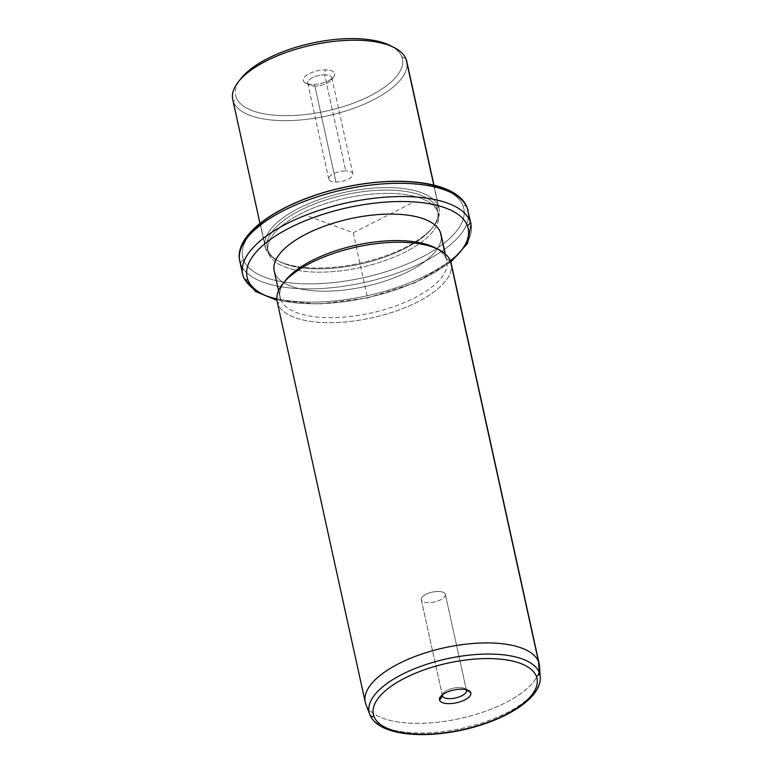<?xml version="1.0" encoding="UTF-8"?>
<svg xmlns="http://www.w3.org/2000/svg" width="773" height="773" viewBox="0 0 773 773"><rect width="100%" height="100%" fill="white"/><g stroke="black" fill="none" stroke-linecap="round" stroke-linejoin="round"><path stroke-width="0.58" stroke-dasharray="3.87 2.9" d="M314.853 86.016L335.975 182.051A12.339 5.015 -12.4 0 1 328.815 179.123A12.339 5.015 -12.4 0 1 345.753 170.91L324.631 74.875A12.339 5.015 167.6 0 0 307.702 83.088A12.339 5.015 167.6 0 0 314.853 86.016L312.659 84.373A16.049 6.522 -12.4 0 1 304.63 77.058A16.049 6.522 -12.4 0 1 325.375 69.889A16.049 6.522 -12.4 0 1 333.414 77.203A16.049 6.522 -12.4 0 1 312.659 84.373A16.049 6.522 167.6 0 0 333.675 76.885A16.049 6.522 167.6 0 0 325.375 69.889L324.631 74.875A12.339 5.015 -12.4 0 1 331.008 80.257A12.339 5.015 -12.4 0 1 314.853 86.016A12.339 5.015 -12.4 0 1 309.442 84.991A12.339 5.015 -12.4 0 1 310.64 78.73A12.339 5.015 -12.4 0 1 324.631 74.875L325.375 69.889A16.049 6.522 167.6 0 0 307.171 74.904A16.049 6.522 167.6 0 0 305.606 83.059A16.049 6.522 167.6 0 0 312.659 84.373L314.853 86.016A12.339 5.015 167.6 0 0 331.791 77.793A12.339 5.015 167.6 0 0 324.631 74.875L345.753 170.91A12.339 5.015 167.6 0 0 329.8 176.428A12.339 5.015 167.6 0 0 335.975 182.051A12.339 5.015 167.6 0 0 351.928 176.534A12.339 5.015 167.6 0 0 345.753 170.91A12.339 5.015 -12.4 0 1 352.903 173.828A12.339 5.015 -12.4 0 1 335.975 182.051L314.853 86.016M390.355 45.617A85.368 34.717 -12.4 0 1 401.728 56.622A85.368 34.717 -12.4 0 1 331.917 109.766A85.368 34.717 -12.4 0 1 236.306 97.64L233.446 101.843L236.306 97.64A85.368 34.717 -12.4 0 1 239.804 80.112A85.368 34.717 167.6 0 0 236.306 97.64A85.368 34.717 167.6 0 0 331.917 109.766A85.368 34.717 167.6 0 0 401.728 56.622A85.368 34.717 167.6 0 0 392.182 46.612M401.728 56.622L406.047 59.038L401.728 56.622M406.743 61.318A89.079 36.234 -12.4 0 1 330.371 115.187A89.079 36.234 -12.4 0 1 233.446 101.843L265.844 249.206A89.079 36.234 167.6 0 0 362.769 262.549A89.079 36.234 167.6 0 0 439.141 208.681A89.079 36.234 167.6 0 0 438.446 206.401L433.759 185.095L438.446 206.401A89.079 36.234 167.6 0 0 341.521 193.066A89.079 36.234 167.6 0 0 265.149 246.935A89.079 36.234 167.6 0 0 265.844 249.206L233.446 101.843A89.079 36.234 167.6 0 0 333.202 114.501A89.079 36.234 167.6 0 0 406.047 59.038M233.446 101.843A89.079 36.234 -12.4 0 1 232.75 99.572M438.446 206.401L437.016 208.507A87.223 35.471 167.6 0 0 339.337 196.11A87.223 35.471 167.6 0 0 268.009 250.423L265.844 249.206A89.079 36.234 -12.4 0 1 338.69 193.752A89.079 36.234 -12.4 0 1 438.446 206.401A89.079 36.234 -12.4 0 1 433.508 226.431A89.079 36.234 -12.4 0 1 359.928 263.187A89.079 36.234 -12.4 0 1 277.71 260.685A89.079 36.234 -12.4 0 1 265.844 249.206L268.009 250.423A87.223 35.471 167.6 0 0 279.623 261.661A87.223 35.471 167.6 0 0 360.131 264.115A87.223 35.471 167.6 0 0 432.175 228.122A87.223 35.471 167.6 0 0 437.016 208.507L438.446 206.401M437.016 208.507L437.74 211.821A87.223 35.471 167.6 0 0 342.835 198.758A87.223 35.471 167.6 0 0 268.047 251.505A87.223 35.471 167.6 0 0 268.733 253.728L268.009 250.423A87.223 35.471 -12.4 0 1 267.323 248.191A87.223 35.471 -12.4 0 1 342.11 195.443A87.223 35.471 -12.4 0 1 437.016 208.507A87.223 35.471 -12.4 0 1 437.692 210.729A87.223 35.471 -12.4 0 1 362.914 263.477A87.223 35.471 -12.4 0 1 268.009 250.423L268.733 253.728A87.223 35.471 167.6 0 0 363.639 266.791A87.223 35.471 167.6 0 0 438.426 214.044A87.223 35.471 167.6 0 0 437.74 211.821L437.016 208.507M243.563 259.97A113.206 46.042 167.6 0 0 370.335 276.058A113.206 46.042 167.6 0 0 462.911 205.57A113.206 46.042 167.6 0 0 336.139 189.491A113.206 46.042 167.6 0 0 243.563 259.97A3.71 3.382 -21.6 0 0 240.693 264.173A116.916 47.549 167.6 0 0 367.909 281.681A116.916 47.549 167.6 0 0 468.148 210.981A116.916 47.549 -12.4 0 1 367.909 281.681A116.916 47.549 -12.4 0 1 240.693 264.173A3.71 3.382 158.4 0 1 243.563 259.97A113.206 46.042 -12.4 0 1 336.139 189.491A113.206 46.042 -12.4 0 1 462.911 205.57A113.206 46.042 -12.4 0 1 370.335 276.058A113.206 46.042 -12.4 0 1 243.563 259.97M268.733 253.728A87.223 35.471 -12.4 0 1 340.062 199.424A87.223 35.471 -12.4 0 1 437.74 211.821A87.223 35.471 -12.4 0 1 366.412 266.125A87.223 35.471 -12.4 0 1 268.733 253.728M467.095 207.522A3.71 3.382 -21.6 0 0 462.911 205.57A3.71 3.382 158.4 0 1 467.095 207.522M243.746 277.894A3.71 3.382 158.4 0 1 243.601 277.42A116.916 47.549 167.6 0 0 370.818 294.928A116.916 47.549 167.6 0 0 471.066 224.228A116.916 47.549 -12.4 0 1 370.818 294.928A116.916 47.549 -12.4 0 1 243.601 277.42L240.693 264.173L243.601 277.42A116.916 47.549 -12.4 0 1 242.693 274.434M240.693 264.173A116.916 47.549 -12.4 0 1 239.785 261.187M276.86 299.557A113.206 46.042 167.6 0 0 450.582 261.371A113.206 46.042 -12.4 0 1 276.86 299.557M440.977 234.316A85.368 34.717 -12.4 0 1 367.784 285.933A85.368 34.717 -12.4 0 1 274.898 273.149L280.725 299.644A85.368 34.717 -12.4 0 1 284.213 282.116A85.368 34.717 167.6 0 0 280.058 297.47A85.368 34.717 167.6 0 0 280.725 299.644L274.898 273.149A85.368 34.717 167.6 0 0 365.059 286.551A85.368 34.717 167.6 0 0 441.286 236.567M434.764 247.621A85.368 34.717 -12.4 0 1 446.137 258.626A85.368 34.717 -12.4 0 1 376.325 311.77A85.368 34.717 -12.4 0 1 280.725 299.644L277.855 303.847L280.725 299.644A85.368 34.717 167.6 0 0 373.61 312.427A85.368 34.717 167.6 0 0 446.804 260.801A85.368 34.717 167.6 0 0 446.137 258.626L445.074 253.805L446.137 258.626A85.368 34.717 167.6 0 0 436.59 248.616M274.898 273.149A85.368 34.717 -12.4 0 1 274.231 270.975M446.137 258.626L450.466 261.042L446.137 258.626M451.161 263.322A89.079 36.234 -12.4 0 1 374.779 317.191A89.079 36.234 -12.4 0 1 277.855 303.847L365.958 704.541L277.855 303.847A89.079 36.234 167.6 0 0 377.62 316.505A89.079 36.234 167.6 0 0 450.466 261.042M277.855 303.847A89.079 36.234 -12.4 0 1 277.159 301.576M539.573 666.268A89.079 36.234 -12.4 0 1 460.167 718.504A89.079 36.234 -12.4 0 1 365.958 704.541A89.079 36.234 167.6 0 0 462.882 717.885A89.079 36.234 167.6 0 0 539.254 664.017M365.958 704.541L369.823 714.552A87.436 35.568 167.6 0 0 462.302 728.243A87.436 35.568 167.6 0 0 540.25 676.974A87.436 35.568 -12.4 0 1 462.302 728.243A87.436 35.568 -12.4 0 1 369.823 714.552A3.71 3.382 -21.6 0 0 369.832 714.571M466.119 689.613A12.339 5.015 167.6 0 0 464.747 688.521A12.339 5.015 167.6 0 0 453.365 688.173A12.339 5.015 167.6 0 0 443.171 693.265A12.339 5.015 167.6 0 0 442.388 694.83A12.339 5.015 -12.4 0 1 453.365 688.173A12.339 5.015 -12.4 0 1 466.119 689.613M442.349 695.4L421.372 600.003A12.339 5.015 167.6 0 0 434.803 601.858A12.339 5.015 167.6 0 0 445.374 594.398A12.339 5.015 167.6 0 0 445.277 594.079L466.39 690.115L445.277 594.079A12.339 5.015 167.6 0 0 431.856 592.234A12.339 5.015 167.6 0 0 421.275 599.693A12.339 5.015 167.6 0 0 421.372 600.003L442.349 695.4M445.277 594.079A12.339 5.015 -12.4 0 1 435.189 601.761A12.339 5.015 -12.4 0 1 421.372 600.003A12.339 5.015 -12.4 0 1 431.46 592.331A12.339 5.015 -12.4 0 1 445.277 594.079M308.92 216.421L353.242 232.77L410.975 203.512M353.242 232.77L367.803 299.006M307.702 83.088L328.815 179.123M265.149 246.935L259.97 223.397M439.141 208.681L433.972 185.143M279.623 261.661L277.71 260.685M432.175 228.122L433.508 226.431M268.047 251.505L267.323 248.191M438.426 214.044L437.692 210.729M450.823 262.057L414.521 283.015L367.562 297.924L318.679 304.089L276.937 300.291M280.058 297.47L278.56 290.667M446.804 260.801L445.306 254.008M440.513 696.637L443.171 693.265M468.583 690.463L464.747 688.521M466.486 690.424L445.374 594.398M442.398 695.729L421.275 599.693M333.675 76.885L331.008 80.257M305.606 83.059L309.442 84.991M331.791 77.793L352.903 173.828"/><path stroke-width="1.16" d="M392.182 46.612A85.368 34.717 167.6 0 0 311.558 43.22A85.368 34.717 167.6 0 0 239.804 80.112A85.368 34.717 -12.4 0 1 241.041 78.45A85.368 34.717 -12.4 0 1 311.558 43.22A85.368 34.717 -12.4 0 1 390.355 45.617L394.182 47.559A89.079 36.234 167.6 0 0 311.963 45.056A89.079 36.234 167.6 0 0 238.384 81.812A89.079 36.234 167.6 0 0 233.446 101.843M259.97 223.397L232.75 99.572A89.079 36.234 -12.4 0 1 309.123 45.704A89.079 36.234 -12.4 0 1 406.047 59.038A89.079 36.234 167.6 0 0 394.182 47.559M406.047 59.038L433.759 185.095L406.047 59.038A89.079 36.234 -12.4 0 1 406.743 61.318L433.972 185.143M450.823 262.057L467.588 243.34L471.066 224.228L467.095 207.522C457.49 181.868 401.139 174.737 343.83 187.375C283.44 200.313 233.069 232.866 239.785 261.187A116.916 47.549 -12.4 0 1 340.023 190.487A116.916 47.549 -12.4 0 1 467.24 207.995L470.148 221.242A116.916 47.549 -12.4 0 1 471.066 224.228A116.916 47.549 167.6 0 0 470.148 221.242L467.24 207.995A116.916 47.549 -12.4 0 1 468.148 210.981A116.916 47.549 167.6 0 0 467.24 207.995A3.71 3.382 -21.6 0 0 467.095 207.522A3.71 3.382 158.4 0 1 467.24 207.995A116.916 47.549 167.6 0 0 340.023 190.487A116.916 47.549 167.6 0 0 239.785 261.187A116.916 47.549 167.6 0 0 240.693 264.173M239.785 261.187L242.693 274.434A116.916 47.549 -12.4 0 1 342.932 203.734A116.916 47.549 -12.4 0 1 470.148 221.242A3.71 3.382 158.4 0 1 467.279 225.445A113.206 46.042 -12.4 0 1 450.582 261.371A113.206 46.042 167.6 0 0 467.279 225.445A3.71 3.382 -21.6 0 0 470.148 221.242A116.916 47.549 167.6 0 0 342.932 203.734A116.916 47.549 167.6 0 0 242.693 274.434A116.916 47.549 167.6 0 0 243.601 277.42A3.71 3.382 -21.6 0 0 247.93 279.845A113.206 46.042 167.6 0 0 276.86 299.557A113.206 46.042 -12.4 0 1 247.93 279.845A3.71 3.382 158.4 0 1 243.746 277.894L255.612 291.537L276.937 300.291M467.279 225.445A113.206 46.042 167.6 0 0 340.507 209.357A113.206 46.042 167.6 0 0 247.93 279.845A113.206 46.042 -12.4 0 1 340.507 209.357A113.206 46.042 -12.4 0 1 467.279 225.445M441.286 236.567A85.368 34.717 167.6 0 0 440.31 232.132A85.368 34.717 167.6 0 0 344.71 220.005A85.368 34.717 167.6 0 0 274.898 273.149M278.56 290.667L274.231 270.975A85.368 34.717 -12.4 0 1 347.425 219.348A85.368 34.717 -12.4 0 1 440.31 232.132L445.074 253.805L440.31 232.132A85.368 34.717 -12.4 0 1 440.977 234.316L445.306 254.008M436.59 248.616A85.368 34.717 167.6 0 0 355.976 245.225A85.368 34.717 167.6 0 0 284.213 282.116A85.368 34.717 -12.4 0 1 285.459 280.454A85.368 34.717 -12.4 0 1 355.976 245.225A85.368 34.717 -12.4 0 1 434.764 247.621L438.591 249.563A89.079 36.234 167.6 0 0 356.382 247.06A89.079 36.234 167.6 0 0 282.792 283.817A89.079 36.234 167.6 0 0 277.855 303.847M450.466 261.042A89.079 36.234 -12.4 0 1 451.161 263.322L539.254 664.017A89.079 36.234 167.6 0 0 538.559 661.736L450.466 261.042L538.559 661.736A89.079 36.234 167.6 0 0 441.634 648.402A89.079 36.234 167.6 0 0 365.262 702.27L277.159 301.576A89.079 36.234 -12.4 0 1 353.532 247.708A89.079 36.234 -12.4 0 1 450.466 261.042A89.079 36.234 167.6 0 0 438.591 249.563M365.262 702.27A89.079 36.234 167.6 0 0 365.958 704.541A89.079 36.234 -12.4 0 1 365.919 704.445A89.079 36.234 -12.4 0 1 438.929 649.049A89.079 36.234 -12.4 0 1 538.559 661.736L539.264 672.529A87.436 35.568 167.6 0 0 441.46 660.074A87.436 35.568 167.6 0 0 369.794 714.455A87.436 35.568 -12.4 0 1 441.46 660.074A87.436 35.568 -12.4 0 1 539.264 672.529L538.559 661.736A89.079 36.234 -12.4 0 1 539.573 666.268L540.25 676.974A87.436 35.568 167.6 0 0 539.264 672.529A3.71 3.382 158.4 0 1 536.327 676.259A83.764 34.07 167.6 0 0 442.514 664.365A83.764 34.07 167.6 0 0 374.016 716.513A3.71 3.382 158.4 0 1 369.823 714.552A87.436 35.568 -12.4 0 1 369.794 714.455L365.919 704.445M369.755 714.358L365.958 704.541M539.264 672.529A87.436 35.568 -12.4 0 1 540.25 676.974C541.796 698.309 505.358 720.649 462.322 730.031C419.546 739.403 377.485 734.408 369.832 714.571A3.71 3.382 -21.6 0 0 374.016 716.513A83.764 34.07 167.6 0 0 467.82 728.417A83.764 34.07 167.6 0 0 536.327 676.259A3.71 3.382 -21.6 0 0 539.264 672.529M536.327 676.259A83.764 34.07 -12.4 0 1 467.82 728.417A83.764 34.07 -12.4 0 1 374.016 716.513A83.764 34.07 -12.4 0 1 442.514 664.365A83.764 34.07 -12.4 0 1 536.327 676.259M439.624 700.241A16.049 6.522 167.6 0 0 457.597 702.522A16.049 6.522 167.6 0 0 470.718 692.531A16.049 6.522 167.6 0 0 452.746 690.25A16.049 6.522 167.6 0 0 439.624 700.241L442.494 696.038A12.339 5.015 167.6 0 0 456.302 697.797A12.339 5.015 167.6 0 0 466.39 690.115L470.718 692.531A16.049 6.522 -12.4 0 1 457.597 702.522A16.049 6.522 -12.4 0 1 439.624 700.241A16.049 6.522 -12.4 0 1 440.513 696.637A16.049 6.522 -12.4 0 1 453.77 690.018A16.049 6.522 -12.4 0 1 468.583 690.463A16.049 6.522 -12.4 0 1 470.718 692.531L466.39 690.115A12.339 5.015 167.6 0 0 466.119 689.613A12.339 5.015 -12.4 0 1 466.39 690.115A12.339 5.015 -12.4 0 1 466.486 690.424A12.339 5.015 -12.4 0 1 455.915 697.884A12.339 5.015 -12.4 0 1 442.494 696.038L439.624 700.241M442.388 694.83A12.339 5.015 167.6 0 0 442.494 696.038L442.349 695.4L442.494 696.038A12.339 5.015 -12.4 0 1 442.398 695.729A12.339 5.015 -12.4 0 1 442.388 694.83M238.384 81.812L241.041 78.45M242.693 274.434L243.746 277.894M282.792 283.817L285.459 280.454"/></g></svg>
